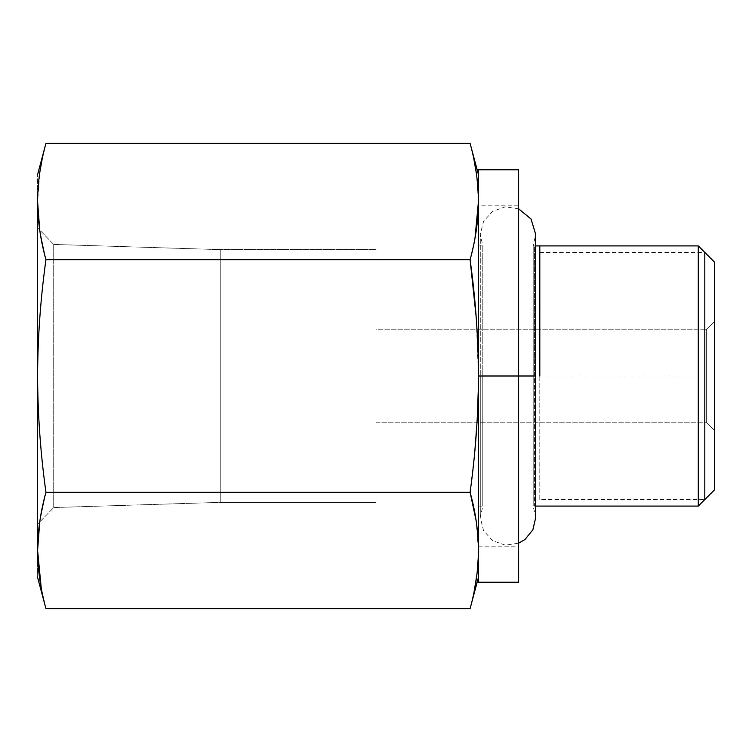 <?xml version="1.0" encoding="UTF-8"?>
<svg xmlns="http://www.w3.org/2000/svg" width="752" height="752" viewBox="0 0 752 752"><rect width="100%" height="100%" fill="white"/><g stroke="black" fill="none" stroke-linecap="round" stroke-linejoin="round"><path stroke-width="0.56" stroke-dasharray="3.76 2.82" d="M37.6 201.536L37.6 577.451L37.6 174.549L37.6 201.536L39.894 171.841M37.6 227.828L37.6 524.172L37.6 227.828L53.712 244.447L53.712 507.553L220.251 502.374L376 502.374L376 249.626L376 502.374L376 249.626L220.251 249.626L220.251 502.374L220.251 249.626L53.712 244.447L220.251 249.626L220.251 502.374L53.712 507.553L53.712 244.447L53.712 507.553L37.6 524.172L37.6 227.828L37.6 524.172L53.712 507.553L53.712 244.447L37.6 227.828M41.228 588.026L45.947 608.622L41.125 587.453M518.626 582.208L518.626 376L478.441 376L478.441 550.464C478.441 586.175 478.441 586.175 478.441 550.464L478.441 201.536C478.441 165.825 478.441 165.825 478.441 201.536L478.441 550.464L476.702 576.295M478.441 169.792L478.441 582.208M476.956 574.293L478.441 550.464L478.441 577.451L478.441 550.464L476.166 520.863L478.441 550.464L478.441 376L476.185 317.156L478.441 376L478.441 506.087L478.441 376L482.793 376L482.793 506.087L482.793 376L482.793 506.087L482.793 376L480.284 376L535.697 376L480.284 376L482.793 376L482.793 245.913L482.793 376L480.284 376L518.626 376L518.626 205.211L518.626 376L478.441 376L478.441 245.913L478.441 376L482.793 376L482.793 245.913L482.793 376L478.441 376L518.626 376L518.626 546.789L518.626 376L478.441 376L478.441 546.789L478.441 205.211L478.441 376L518.626 376L518.626 205.211L518.626 582.208L518.626 376L478.441 376L478.441 546.789L478.441 376L518.626 376L518.626 169.792M518.626 376L518.626 205.211L478.441 205.211M533.196 376L533.196 245.913L533.196 376L535.697 376L533.196 376L533.196 506.087L533.196 376L533.196 506.087L533.196 376L534.578 376L533.196 376L533.196 245.913L533.196 376L534.578 376L534.578 506.087L698.279 506.087L698.279 245.913L534.578 245.913L534.578 376L533.196 376M535.697 506.087L534.578 506.087L534.578 245.913L535.697 245.913L533.196 245.913L535.697 234.398L535.697 517.602L533.196 506.087L535.697 506.087M714.4 489.966L714.4 262.034L714.4 489.966M714.4 430.257L714.4 321.743L714.4 430.257L706.344 422.201L706.344 329.799L714.4 321.743L714.4 430.257L714.4 321.743L706.344 329.799L706.344 422.201L376 422.201L376 329.799L706.344 329.799L376 329.799L376 422.201L706.344 422.201L706.344 329.799L706.344 422.201L714.4 430.257M698.279 252.277L698.279 506.087M376 329.799L376 422.201L376 329.799M220.251 502.374L220.251 249.626L376 249.626L376 502.374L220.251 502.374M474.07 160.157L470.094 143.378L473.967 159.65M476.533 174.455L478.441 201.536L476.524 174.436M42.018 159.95L45.947 143.378M475.02 237.989L470.094 259.694L45.947 259.694L39.715 230.009L45.947 259.694L470.094 259.694L475.02 237.989M37.6 376C37.732 337.469 40.523 298.704 45.947 259.694C40.523 298.704 37.732 337.469 37.6 376C37.732 414.531 40.523 453.296 45.947 492.306C40.523 453.296 37.732 414.531 37.6 376M478.441 376L477.041 422.201L478.441 376L478.441 201.536M474.897 450.269L470.094 492.306L45.947 492.306L470.094 492.306L474.897 450.269M39.715 521.991L45.947 492.306L39.715 521.991M474.258 590.884L470.094 608.622L474.07 591.843M539.804 499.554L539.804 376L704.812 376L539.804 376L539.804 499.554L704.812 499.554L704.812 376L539.804 376L704.812 376L704.812 252.446L539.804 252.446L539.804 376L539.804 252.446M539.804 376L539.804 245.913M478.441 546.789L518.626 546.789M518.626 208.821L505.306 206.828L492.616 211.35L483.564 221.332L480.284 234.398L480.284 376L480.284 234.398L482.793 245.913L478.441 245.913M478.441 506.087L482.793 506.087L480.284 517.602L480.284 376L480.284 517.602L483.564 530.668L492.616 540.65L505.306 545.172L518.626 543.179"/><path stroke-width="1.13" d="M478.441 577.451L470.094 608.622C475.527 589.117 478.31 569.725 478.441 550.464C478.31 531.203 475.527 511.811 470.094 492.306C475.527 453.296 478.31 414.531 478.441 376C478.31 337.469 475.527 298.704 470.094 259.694L45.947 259.694C40.523 298.704 37.732 337.469 37.6 376L37.6 201.536C37.732 220.797 40.523 240.189 45.947 259.694L470.094 259.694C475.527 240.189 478.31 220.797 478.441 201.536C478.31 182.275 475.527 162.883 470.094 143.378L45.947 143.378C40.523 162.883 37.732 182.275 37.6 201.536L37.6 550.464C37.732 569.725 40.523 589.117 45.947 608.622L470.094 608.622C475.527 589.117 478.31 569.725 478.441 550.464C478.31 531.203 475.527 511.811 470.094 492.306L45.947 492.306C40.523 511.811 37.732 531.203 37.6 550.464C37.732 569.725 40.523 589.117 45.947 608.622L37.6 577.451M41.125 587.453L37.6 550.464L37.6 376C37.732 414.531 40.523 453.296 45.947 492.306L470.094 492.306C475.527 453.296 478.31 414.531 478.441 376L518.626 376L518.626 582.208L478.441 582.208L478.441 169.792L518.626 169.792L518.626 376L478.441 376C478.31 337.469 475.527 298.704 470.094 259.694C475.527 240.189 478.31 220.797 478.441 201.536L478.441 376M518.626 205.211L518.626 376L535.697 376L518.626 376M698.279 506.087L535.697 506.087L698.279 506.087L698.279 245.913L698.279 506.087L714.4 489.966L698.279 506.087M698.279 245.913L535.697 245.913L698.279 245.913L714.4 262.034L714.4 489.966L714.4 262.034L698.279 245.913L698.279 252.277M473.967 159.65L476.533 174.455M478.441 201.536L475.02 237.989L478.441 201.536C478.31 182.275 475.527 162.883 470.094 143.378L45.947 143.378C40.523 162.883 37.732 182.275 37.6 201.536C37.732 220.797 40.523 240.189 45.947 259.694C40.523 298.704 37.732 337.469 37.6 376C37.732 414.531 40.523 453.296 45.947 492.306C40.523 511.811 37.732 531.203 37.6 550.464L39.715 521.991L37.6 550.464L41.228 588.026M39.894 171.841L42.018 159.95M474.07 160.157L476.524 174.436M37.6 201.536L39.715 230.009L37.6 201.536C37.732 182.275 40.523 162.883 45.947 143.378L37.6 174.549M470.094 259.694L476.185 317.156L470.094 259.694M477.041 422.201L474.897 450.269L477.041 422.201M470.094 492.306L476.166 520.863L470.094 492.306M476.702 576.295L474.258 590.884M470.094 608.622L45.947 608.622M476.956 574.293L474.07 591.843M704.812 252.446L704.812 499.554M539.804 245.913L539.804 376M518.626 543.179L524.971 539.494L532.877 529.784L535.697 517.602L535.697 234.398L531.044 219.02L518.626 208.821M478.441 174.549L470.094 143.378"/></g></svg>
